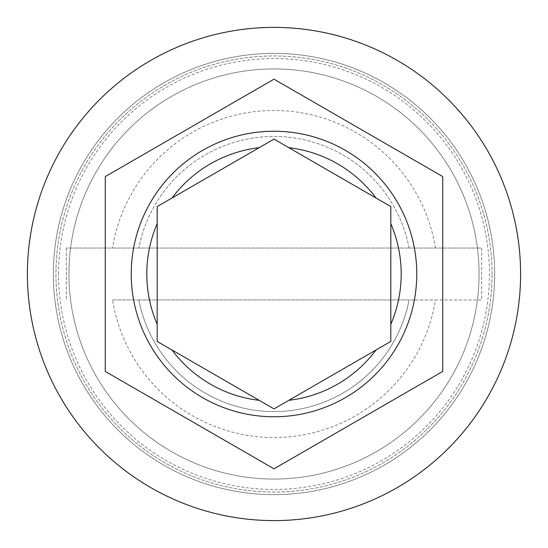 <?xml version="1.0" encoding="UTF-8"?>
<svg xmlns="http://www.w3.org/2000/svg" width="548" height="548" viewBox="0 0 548 548"><rect width="100%" height="100%" fill="white"/><g stroke="black" fill="none" stroke-linecap="round" stroke-linejoin="round"><path stroke-width="0.41" stroke-dasharray="2.74 2.06" d="M494.645 274A220.645 220.645 0 0 0 274 53.355A220.645 220.645 0 0 0 53.355 274A220.645 220.645 0 0 1 274 53.355A220.645 220.645 0 0 1 494.645 274A220.645 220.645 0 0 1 274 494.645A220.645 220.645 0 0 1 53.355 274A220.645 220.645 0 0 0 274 494.645A220.645 220.645 0 0 0 494.645 274A220.645 220.645 0 0 0 274 53.355A220.645 220.645 0 0 0 53.355 274A220.645 220.645 0 0 1 274 53.355A220.645 220.645 0 0 1 494.645 274A220.645 220.645 0 0 1 274 494.645A220.645 220.645 0 0 1 53.355 274A220.645 220.645 0 0 0 274 494.645A220.645 220.645 0 0 0 494.645 274A220.645 220.645 0 0 0 274 53.355A220.645 220.645 0 0 0 53.355 274A220.645 220.645 0 0 1 274 53.355A220.645 220.645 0 0 1 494.645 274A220.645 220.645 0 0 0 274 53.355A220.645 220.645 0 0 0 53.355 274A220.645 220.645 0 0 1 274 53.355A220.645 220.645 0 0 1 494.645 274A220.645 220.645 0 0 0 274 53.355A220.645 220.645 0 0 0 53.355 274A220.645 220.645 0 0 0 274 494.645A220.645 220.645 0 0 0 494.645 274A220.645 220.645 0 0 0 274 53.355A220.645 220.645 0 0 0 53.355 274A220.645 220.645 0 0 0 274 494.645A220.645 220.645 0 0 0 494.645 274A220.645 220.645 0 0 0 274 53.355A220.645 220.645 0 0 0 53.355 274A220.645 220.645 0 0 0 274 494.645A220.645 220.645 0 0 0 494.645 274A220.645 220.645 0 0 0 274 53.355A220.645 220.645 0 0 0 53.355 274A220.645 220.645 0 0 0 274 494.645A220.645 220.645 0 0 0 494.645 274A220.645 220.645 0 0 1 274 494.645A220.645 220.645 0 0 1 53.355 274A220.645 220.645 0 0 0 274 494.645A220.645 220.645 0 0 0 494.645 274A220.645 220.645 0 0 1 274 494.645A220.645 220.645 0 0 1 53.355 274A220.645 220.645 0 0 0 274 494.645A220.645 220.645 0 0 0 494.645 274A220.645 220.645 0 0 1 274 494.645A220.645 220.645 0 0 1 53.355 274A220.645 220.645 0 0 0 274 494.645A220.645 220.645 0 0 0 494.645 274A220.645 220.645 0 0 1 274 494.645A220.645 220.645 0 0 1 53.355 274A220.645 220.645 0 0 0 274 494.645A220.645 220.645 0 0 0 494.645 274M479.068 274A205.068 205.068 0 0 0 274 68.932A205.068 205.068 0 0 0 68.932 274A205.068 205.068 0 0 0 274 479.068A205.068 205.068 0 0 0 479.068 274A205.068 205.068 0 0 0 274 68.932A205.068 205.068 0 0 0 68.932 274A205.068 205.068 0 0 0 274 479.068A205.068 205.068 0 0 0 479.068 274A205.068 205.068 0 0 0 274 68.932A205.068 205.068 0 0 0 68.932 274A205.068 205.068 0 0 0 274 479.068A205.068 205.068 0 0 0 479.068 274A205.068 205.068 0 0 0 274 68.932A205.068 205.068 0 0 0 68.932 274A205.068 205.068 0 0 0 274 479.068A205.068 205.068 0 0 0 479.068 274A205.068 205.068 0 0 0 274 68.932A205.068 205.068 0 0 0 68.932 274A205.068 205.068 0 0 0 274 479.068A205.068 205.068 0 0 0 479.068 274A205.068 205.068 0 0 0 274 68.932A205.068 205.068 0 0 0 68.932 274A205.068 205.068 0 0 1 274 68.932A205.068 205.068 0 0 1 479.068 274A205.068 205.068 0 0 1 274 479.068A205.068 205.068 0 0 1 68.932 274A205.068 205.068 0 0 0 274 479.068A205.068 205.068 0 0 0 479.068 274A205.068 205.068 0 0 0 274 68.932A205.068 205.068 0 0 0 68.932 274A205.068 205.068 0 0 1 274 68.932A205.068 205.068 0 0 1 479.068 274A205.068 205.068 0 0 1 274 479.068A205.068 205.068 0 0 1 68.932 274A205.068 205.068 0 0 0 274 479.068A205.068 205.068 0 0 0 479.068 274M416.768 274A142.768 142.768 0 0 0 274 131.232A142.768 142.768 0 0 0 131.232 274A142.768 142.768 0 0 0 274 416.768A142.768 142.768 0 0 0 416.768 274M58.547 274A215.453 215.453 0 0 1 274 58.547A215.453 215.453 0 0 1 489.453 274A215.453 215.453 0 0 1 274 489.453A215.453 215.453 0 0 1 58.547 274M520.6 274A246.6 246.6 0 0 0 274 27.4A246.6 246.6 0 0 0 27.4 274A246.6 246.6 0 0 0 274 520.6A246.6 246.6 0 0 0 520.6 274M481.665 248.045L481.665 299.955L112.539 299.955A163.537 163.537 0 0 0 435.461 299.955L481.665 299.955L481.665 248.045L66.335 248.045L481.665 248.045M435.461 248.045A163.537 163.537 0 0 0 112.539 248.045M66.335 248.045L66.335 299.955L66.335 248.045M409.103 248.045A137.575 137.575 0 0 0 138.897 248.045A137.575 137.575 0 0 1 409.103 248.045M442.729 176.586L274 79.172L105.271 176.586L105.271 371.414L274 468.828L442.729 371.414L442.729 176.586M375.997 349.994L274 408.883L157.187 341.438L157.187 206.562L274 139.117L390.813 206.562L390.813 341.438M112.539 299.955L138.897 299.955A137.575 137.575 0 0 0 409.103 299.955L435.461 299.955M138.897 299.955A137.575 137.575 0 0 0 409.103 299.955L138.897 299.955M492.049 274A218.049 218.049 0 0 0 274 55.951A218.049 218.049 0 0 0 55.951 274A218.049 218.049 0 0 0 274 492.049A218.049 218.049 0 0 0 492.049 274A218.049 218.049 0 0 1 274 492.049A218.049 218.049 0 0 1 55.951 274A218.049 218.049 0 0 1 274 55.951A218.049 218.049 0 0 1 492.049 274"/><path stroke-width="0.82" d="M131.232 274A142.768 142.768 0 0 1 274 131.232A142.768 142.768 0 0 1 416.768 274A142.768 142.768 0 0 1 274 416.768A142.768 142.768 0 0 1 131.232 274A142.768 142.768 0 0 0 274 416.768A142.768 142.768 0 0 0 416.768 274M157.187 206.562L157.187 341.438L274 408.883L390.813 341.438L390.813 206.562L274 139.117L157.187 206.562M520.6 274A246.6 246.6 0 0 0 274 27.4A246.6 246.6 0 0 0 27.4 274A246.6 246.6 0 0 0 274 520.6A246.6 246.6 0 0 0 520.6 274M442.729 176.586L274 79.172L105.271 176.586L105.271 371.414L274 468.828L442.729 371.414L442.729 176.586M390.813 341.438L375.997 349.994A127.191 127.191 0 0 1 288.817 400.328M157.187 223.666A127.191 127.191 0 0 0 157.187 324.334M259.183 147.672A127.191 127.191 0 0 0 172.004 198.006M375.997 198.006A127.191 127.191 0 0 0 288.817 147.672M390.813 324.334A127.191 127.191 0 0 0 390.813 223.666M172.004 349.994A127.191 127.191 0 0 0 259.183 400.328"/></g></svg>
